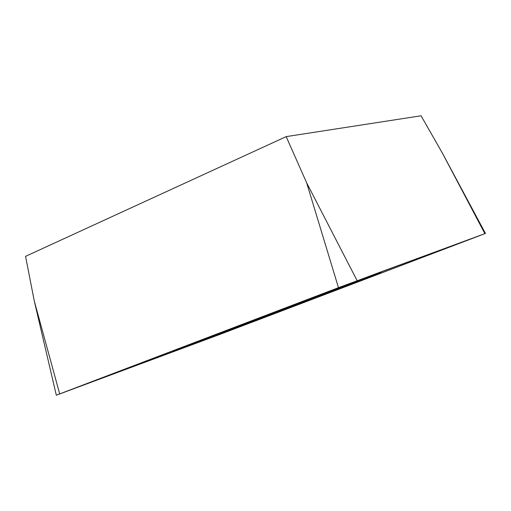 <?xml version="1.0" encoding="UTF-8"?>
<svg xmlns="http://www.w3.org/2000/svg" width="511" height="511" viewBox="0 0 511 511"><rect width="100%" height="100%" fill="white"/><g stroke="black" fill="none" stroke-linecap="round" stroke-linejoin="round"><path stroke-width="0.77" d="M59.685 393.911L34.314 301.113L25.55 256.343L286.179 136.622L421.064 115.786L442.462 153.262L485.444 233.431L338.474 287.667L56.319 395.207L218.887 334.788L485.444 233.431M286.179 136.622L306.683 182.881L357.119 280.641M303.049 301.771L173.651 351.038C168.355 353.542 378.319 274.228 381.097 272.676L303.049 301.771M59.73 393.898L254.925 321.125L480.072 235.494L378.875 272.638L307.424 299.503L59.73 393.898M484.869 233.636L442.462 153.262M338.474 287.667L306.683 182.881M34.314 301.113L56.319 395.207"/></g></svg>
